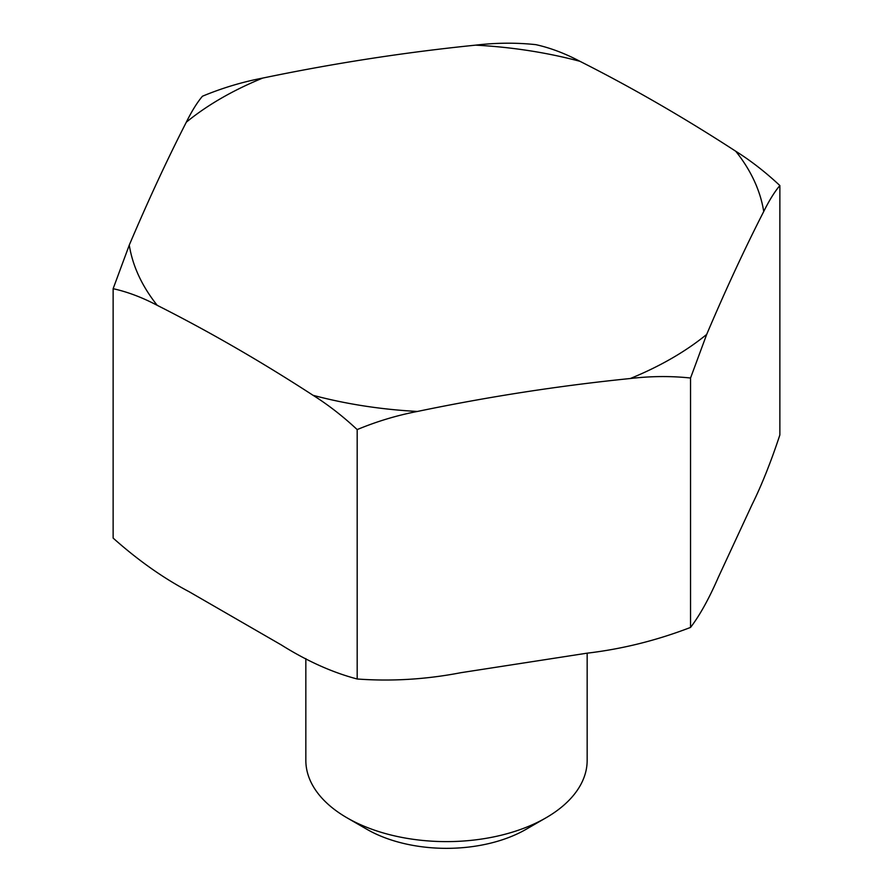 <?xml version="1.0" encoding="UTF-8"?>
<svg xmlns="http://www.w3.org/2000/svg" width="893" height="893" viewBox="0 0 893 893"><rect width="100%" height="100%" fill="white"/><g stroke="black" fill="none" stroke-linecap="round" stroke-linejoin="round"><path stroke-width="1.34" d="M186.313 122.196C167.292 159.367 148.283 200.333 129.273 245.084L113.132 288.696C127.442 291.844 142.143 297.391 157.235 305.339C209.208 331.582 261.147 361.576 313.063 395.309C328.111 404.752 342.812 416.183 357.178 429.589C376.813 421.429 396.894 415.379 417.433 411.45C488.382 396.693 559.331 385.709 630.291 378.52C650.818 376.098 670.911 375.931 690.546 378.018L706.687 334.417C725.708 289.667 744.717 248.701 763.727 211.518C769.23 200.423 774.611 191.761 779.868 185.554C765.558 172.17 750.857 160.74 735.765 151.263C683.792 117.496 631.853 87.503 579.937 61.304C564.889 53.368 550.188 47.82 535.822 44.65C516.187 42.563 496.106 42.73 475.567 45.152C404.618 52.341 333.669 63.325 262.709 78.082C242.182 82.011 222.089 88.061 202.454 96.221C197.197 102.438 191.805 111.089 186.313 122.196A318.555 183.913 180 0 1 221.252 98.252A318.555 183.913 180 0 1 262.709 78.082M587.159 653.163L587.159 760.412A140.659 81.207 180 0 1 545.958 817.832L526.066 829.318A112.529 64.966 180 0 1 366.934 829.318L347.042 817.832A140.659 81.207 180 0 1 305.841 760.412L305.841 658.61M526.066 829.318L545.958 817.832A140.659 81.207 180 0 1 347.042 817.832M779.868 185.554L779.868 434.947C770.804 462.295 761.539 485.502 752.085 504.556L718.329 577.302C709.009 598.734 699.744 615.433 690.546 627.422C656.69 640.46 622.131 649.055 586.857 653.207L460.866 672.697C426.061 679.417 391.491 681.515 357.178 678.993C332.419 672.485 307.114 661.133 281.262 644.913L189.037 591.668C163.285 578.106 137.991 560.246 113.132 538.088L113.132 288.696M690.546 627.422L690.546 378.018M357.178 678.993L357.178 429.589M157.235 305.339A318.555 183.913 180 0 1 129.273 245.084M417.433 411.45A318.555 183.913 180 0 1 313.063 395.309M706.687 334.417A318.555 183.913 180 0 1 671.748 358.35A318.555 183.913 180 0 1 630.291 378.52M475.567 45.152A318.555 183.913 180 0 1 579.937 61.304M735.765 151.263A318.555 183.913 180 0 1 763.727 211.518"/></g></svg>
